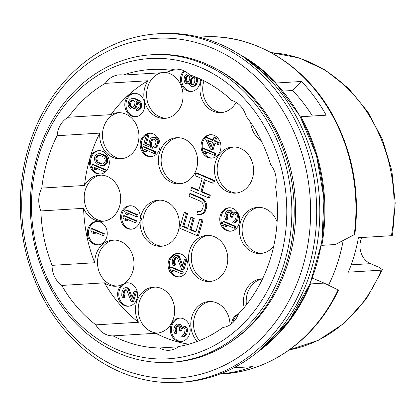 <?xml version="1.0" encoding="UTF-8"?>
<svg xmlns="http://www.w3.org/2000/svg" width="416" height="416" viewBox="0 0 416 416"><rect width="100%" height="100%" fill="white"/><g stroke="black" fill="none" stroke-linecap="round" stroke-linejoin="round"><path stroke-width="0.62" d="M179.265 330.673L180.268 331.1L181.355 328.338L182.109 327.688L183.279 327.543L184.704 328.468L185.12 329.94L184.444 333.206L183.357 335L182.104 335.431L181.683 336.866L183.44 336.648L185.026 335.067L186.285 331.729L186.207 329.113L185.375 327.142L184.704 326.534L182.614 325.967L181.693 326.222L180.773 327.439L180.357 325.972L178.854 324.36L177.263 324.007L175.926 324.73L175.089 325.666L174.08 328.141L173.748 330.257L174.58 333.195L175.5 333.908L175.916 332.472L175.084 330.502L175.25 328.962L176.259 326.487L177.013 325.837L177.934 325.582L179.27 326.799L179.603 327.59L179.265 330.673M183.414 327.6L182.52 328.266L181.433 331.027L180.268 331.1M180.086 318.079A11.742 9.958 -93.5 0 0 171.47 328.344A11.742 9.958 -93.5 0 0 178.162 340.766A11.742 9.958 -93.5 0 0 181.516 341.479M182.52 336.903L184.6 336.58L186.191 334.994L186.779 333.954L187.538 330.403L187.122 327.964L185.869 326.461L184.865 326.035L182.614 325.967M181.636 326.3L180.939 325.005L180.019 324.293L177.263 324.007M175.5 333.908L176.66 333.84L177.081 332.405L176.249 330.434L176.415 328.89L177.424 326.414L178.287 325.733M183.446 318.791A11.742 9.958 -93.5 0 0 179.504 318.094A11.742 9.958 -93.5 0 0 170.342 328.073A11.742 9.958 -93.5 0 0 176.998 340.839A11.742 9.958 -93.5 0 0 180.934 341.531A11.742 9.958 -93.5 0 0 190.102 331.557A11.742 9.958 -93.5 0 0 183.446 318.791M102.591 151.346A11.742 9.958 -93.5 0 0 98.649 150.654A11.742 9.958 -93.5 0 0 89.939 158.35A11.742 9.958 -93.5 0 0 96.143 173.394A11.742 9.958 -93.5 0 0 100.084 174.091A11.742 9.958 -93.5 0 0 109.247 164.112A11.742 9.958 -93.5 0 0 102.591 151.346M238.415 313.997A11.742 9.958 -93.5 0 0 231.556 323.752M173.893 70.023A139.412 118.227 -93.5 0 0 165.942 72.462A23.114 19.599 86.5 0 1 182.879 92.747A23.114 19.599 86.5 0 1 170.898 116.844A23.114 19.599 86.5 0 1 164.845 118.378A23.114 19.599 86.5 0 1 146.13 105.778A23.114 19.599 86.5 0 1 147.961 80.746A139.412 118.227 -93.5 0 0 110.989 114.65A23.114 19.599 86.5 0 1 117.915 112.684A23.114 19.599 86.5 0 1 136.396 124.784A23.114 19.599 86.5 0 1 135.366 149.422A23.114 19.599 86.5 0 1 120.734 158.824A23.114 19.599 86.5 0 1 99.798 133.11A139.412 118.227 -93.5 0 0 89.882 158.324A139.412 118.227 -93.5 0 0 84.49 185.468A23.114 19.599 86.5 0 1 99.648 175.152A23.114 19.599 86.5 0 1 120.656 199.742A23.114 19.599 86.5 0 1 102.471 221.291A23.114 19.599 86.5 0 1 83.595 208.322A139.412 118.227 -93.5 0 0 94.739 262.735A23.114 19.599 86.5 0 1 112.944 240.074A23.114 19.599 86.5 0 1 131.362 252.039A23.114 19.599 86.5 0 1 123.994 283.483A11.742 9.958 86.5 0 1 126.875 282.792A11.742 9.958 86.5 0 1 137.53 293.904A11.742 9.958 86.5 0 1 128.305 306.228A11.742 9.958 86.5 0 1 118.123 297.939A11.742 9.958 86.5 0 1 122.288 284.45A23.114 19.599 86.5 0 1 115.768 286.213A23.114 19.599 86.5 0 1 104.426 282.823A139.412 118.227 -93.5 0 0 138.538 322.254A23.114 19.599 86.5 0 1 153.639 287.113A23.114 19.599 86.5 0 1 164.148 289.936A23.114 19.599 86.5 0 1 174.257 315.344A23.114 19.599 86.5 0 1 156.463 333.252A23.114 19.599 86.5 0 1 155.766 333.278A139.412 118.227 -93.5 0 0 188.848 344.219M197.262 341.453A23.114 19.599 86.5 0 1 191.807 316.81A23.114 19.599 86.5 0 1 208.733 301.558A23.114 19.599 86.5 0 1 208.988 301.543A23.114 19.599 86.5 0 1 230.012 324.86M244.15 307.575A23.114 19.599 86.5 0 1 251.155 283.27A23.114 19.599 86.5 0 1 261.654 278.834A23.114 19.599 86.5 0 1 262.548 278.808M261.201 140.629A23.114 19.599 86.5 0 1 256.864 136.963A23.114 19.599 86.5 0 1 250.671 122.569M236.101 102.367A23.114 19.599 86.5 0 1 220.979 112.622A23.114 19.599 86.5 0 1 216.122 112.206A23.114 19.599 86.5 0 1 201.672 79.68M248.097 154.326A23.114 19.599 86.5 0 1 252.34 178.734A23.114 19.599 86.5 0 1 235.425 193.138A23.114 19.599 86.5 0 1 219.934 185.812A23.114 19.599 86.5 0 1 215.686 161.403A23.114 19.599 86.5 0 1 232.606 146.999A23.114 19.599 86.5 0 1 248.097 154.326M167.56 140.972A23.114 19.599 86.5 0 1 176.582 137.712A23.114 19.599 86.5 0 1 196.633 154.04A23.114 19.599 86.5 0 1 188.422 180.591A23.114 19.599 86.5 0 1 179.4 183.851A23.114 19.599 86.5 0 1 159.349 167.523A23.114 19.599 86.5 0 1 167.56 140.972M210.938 281.398A23.114 19.599 86.5 0 1 209.576 281.538A23.114 19.599 86.5 0 1 188.661 260.468A23.114 19.599 86.5 0 1 205.395 235.539A23.114 19.599 86.5 0 1 206.757 235.399A23.114 19.599 86.5 0 1 227.666 256.469A23.114 19.599 86.5 0 1 210.938 281.398A23.114 19.599 -93.5 0 1 191.355 259.496A23.114 19.599 -93.5 0 1 208.135 235.373M273.744 245.986A23.114 19.599 86.5 0 1 260.395 253.495A23.114 19.599 86.5 0 1 240.422 222.513A23.114 19.599 86.5 0 1 257.572 207.355A23.114 19.599 86.5 0 1 277.113 222.035M137.987 93.985A11.742 9.958 -93.5 0 0 134.046 93.293A11.742 9.958 -93.5 0 0 124.883 103.267A11.742 9.958 -93.5 0 0 131.539 116.033A11.742 9.958 -93.5 0 0 135.481 116.73A11.742 9.958 -93.5 0 0 144.643 106.751A11.742 9.958 -93.5 0 0 137.987 93.985M183.856 70.741A11.742 9.958 -93.5 0 0 180.612 81.77A11.742 9.958 -93.5 0 0 187.164 90.776A11.742 9.958 -93.5 0 0 191.105 91.473A11.742 9.958 -93.5 0 0 200.32 79.045M100.511 222.139A11.742 9.958 -93.5 0 0 96.574 221.442A11.742 9.958 -93.5 0 0 87.407 231.421A11.742 9.958 -93.5 0 0 94.063 244.187A11.742 9.958 -93.5 0 0 98.004 244.878A11.742 9.958 -93.5 0 0 107.167 234.9A11.742 9.958 -93.5 0 0 100.511 222.139M232.934 208.468A11.742 9.958 -93.5 0 0 228.992 207.776A11.742 9.958 -93.5 0 0 219.83 217.755A11.742 9.958 -93.5 0 0 226.486 230.516A11.742 9.958 -93.5 0 0 230.428 231.213A11.742 9.958 -93.5 0 0 239.59 221.234A11.742 9.958 -93.5 0 0 232.934 208.468M181.267 254.166A11.742 9.958 -93.5 0 0 177.33 253.474A11.742 9.958 -93.5 0 0 168.163 263.448A11.742 9.958 -93.5 0 0 174.819 276.214A11.742 9.958 -93.5 0 0 178.76 276.91A11.742 9.958 -93.5 0 0 187.923 266.932A11.742 9.958 -93.5 0 0 181.267 254.166M153.343 133.931A11.742 9.958 -93.5 0 0 149.401 133.234A11.742 9.958 -93.5 0 0 140.239 143.213A11.742 9.958 -93.5 0 0 146.895 155.979A11.742 9.958 -93.5 0 0 150.836 156.671A11.742 9.958 -93.5 0 0 159.999 146.697A11.742 9.958 -93.5 0 0 153.343 133.931M140.239 220.178A11.742 9.958 86.5 0 1 131.217 229.206A11.742 9.958 86.5 0 1 120.562 218.093A11.742 9.958 86.5 0 1 129.782 205.769A11.742 9.958 86.5 0 1 140.431 218.655A23.114 19.599 86.5 0 1 158.324 200.148A23.114 19.599 86.5 0 1 178.152 215.712A23.114 19.599 86.5 0 1 161.143 246.288A23.114 19.599 86.5 0 1 141.315 230.729A23.114 19.599 86.5 0 1 140.239 220.178L141.404 220.106A23.114 19.599 -93.5 0 1 141.596 218.582L140.431 218.655M214.209 135.398A11.742 9.958 -93.5 0 0 210.272 134.701A11.742 9.958 -93.5 0 0 201.105 144.68A11.742 9.958 -93.5 0 0 207.761 157.446A11.742 9.958 -93.5 0 0 211.702 158.137A11.742 9.958 -93.5 0 0 220.865 148.164A11.742 9.958 -93.5 0 0 214.209 135.398M195.967 231.65L190.965 229.518L194.241 218.317L191.984 217.355L190.819 217.428L187.548 228.623L182.655 226.538L186.436 213.621L184.179 212.659L179.644 228.16L197.319 235.695L201.854 220.194L199.597 219.232L195.822 232.154L189.8 229.585L193.076 218.39L190.819 217.428M187.694 228.119L183.82 226.47L187.6 213.548L185.344 212.586L184.179 212.659M197.319 235.695L198.484 235.628L203.018 220.126L200.762 219.164L199.597 219.232M198.848 214.557L201.77 214.266L203.778 213.184L205.036 211.78L206.544 208.068L206.799 205.754L206.549 203.71L205.551 201.344L204.298 199.846L202.54 198.614L190.882 193.643L189.717 193.71L188.963 196.295L200.621 201.266L201.999 202.337L202.878 203.679L203.252 205.291L203.122 207.178L201.739 210.46L200.611 211.432L199.228 211.812L197.6 211.604L196.846 214.183L198.848 214.557L200.606 214.334L202.613 213.257L203.871 211.853L205.379 208.14L205.384 203.783L204.386 201.417L203.133 199.914L201.375 198.682L189.717 193.71M199.779 211.661L197.6 211.604M198.775 190.226L192.644 187.611L191.48 187.684L190.726 190.268L208.4 197.803L209.565 197.73L210.319 195.151L202.046 191.62L205.426 180.066M210.319 195.151L209.16 195.218L200.881 191.693L204.407 179.634L212.685 183.165L213.85 183.092L214.604 180.508L196.929 172.973L195.764 173.04L195.005 175.625L202.155 178.672L198.624 190.731L191.48 187.684M246.147 116.334A139.412 118.227 86.5 0 1 270.608 164.611A23.114 19.599 86.5 0 1 275.595 175.016A23.114 19.599 86.5 0 1 275.6 186.862A139.412 118.227 86.5 0 1 238.441 313.934A23.114 19.599 86.5 0 1 232.279 323.154A23.114 19.599 86.5 0 1 222.986 327.47A139.412 118.227 86.5 0 1 178.844 346.497A23.114 19.599 86.5 0 1 169.374 350.272A23.114 19.599 86.5 0 1 169.12 350.288A23.114 19.599 86.5 0 1 159.468 347.984A139.412 118.227 86.5 0 1 113.074 335.889A23.114 19.599 86.5 0 1 103.267 333.039A23.114 19.599 86.5 0 1 95.846 324.865A139.412 118.227 86.5 0 1 61.734 285.433A23.114 19.599 86.5 0 1 54.657 276.848A23.114 19.599 86.5 0 1 52.052 265.346A139.412 118.227 86.5 0 1 40.903 210.933A23.114 19.599 86.5 0 1 38.776 199.306A23.114 19.599 86.5 0 1 41.798 188.079A139.412 118.227 86.5 0 1 57.106 135.72A23.114 19.599 86.5 0 1 60.59 124.691A23.114 19.599 86.5 0 1 68.297 117.26A139.412 118.227 86.5 0 1 105.269 83.356A23.114 19.599 86.5 0 1 113.277 76.383A23.114 19.599 86.5 0 1 119.335 74.844A23.114 19.599 86.5 0 1 123.25 75.067A139.412 118.227 86.5 0 1 150.634 69.514A139.412 118.227 86.5 0 1 170.3 70.242A23.114 19.599 86.5 0 1 175.469 69.087A23.114 19.599 86.5 0 1 180.326 69.503A23.114 19.599 86.5 0 1 189.446 74.724A139.412 118.227 86.5 0 1 231.842 100.485A23.114 19.599 86.5 0 1 240.739 106.215A23.114 19.599 86.5 0 1 246.147 116.334M246.428 304.777A23.114 19.599 86.5 0 1 253.911 283.098A23.114 19.599 86.5 0 1 262.506 278.897M199.42 340.61A23.114 19.599 86.5 0 1 194.511 316.81A23.114 19.599 86.5 0 1 210.371 301.517M157.836 333.112A23.114 19.599 86.5 0 1 148.71 330.262A23.114 19.599 86.5 0 1 138.476 305.651A23.114 19.599 86.5 0 1 155.022 287.087M117.14 286.068A23.114 19.599 86.5 0 1 100.105 274.071A23.114 19.599 86.5 0 1 114.327 240.042M103.844 221.146A23.114 19.599 86.5 0 1 84.219 196.529A23.114 19.599 86.5 0 1 101.031 175.12M122.112 158.683A23.114 19.599 86.5 0 1 104.681 145.829A23.114 19.599 86.5 0 1 106.038 121.914A23.114 19.599 86.5 0 1 119.298 112.658M166.218 118.232A23.114 19.599 86.5 0 1 146.952 99.18A23.114 19.599 86.5 0 1 158.725 73.601A23.114 19.599 86.5 0 1 160.919 72.769M222.352 112.476A23.114 19.599 86.5 0 1 218.873 112.034A23.114 19.599 86.5 0 1 203.965 80.808M258.596 135.58A23.114 19.599 86.5 0 1 255.18 129.584M233.984 146.973A23.114 19.599 -93.5 0 0 218.208 161.996A23.114 19.599 -93.5 0 0 222.69 185.645A23.114 19.599 -93.5 0 0 236.798 192.998M177.96 137.686A23.114 19.599 -93.5 0 0 170.316 140.806A23.114 19.599 -93.5 0 0 161.902 166.572A23.114 19.599 -93.5 0 0 180.773 183.711M159.702 200.122A23.114 19.599 -93.5 0 0 144.071 230.558A23.114 19.599 -93.5 0 0 162.516 246.147M258.955 207.329A23.114 19.599 -93.5 0 0 243.178 222.342A23.114 19.599 -93.5 0 0 261.768 253.354M117.837 349.908A150.415 127.561 -93.5 0 0 279.926 260.166A150.415 127.561 -93.5 0 0 200.439 67.423A150.415 127.561 86.5 0 0 38.35 157.165A150.415 127.561 86.5 0 0 117.837 349.908M118.773 353.236A154.086 130.671 -93.5 0 0 170.482 362.346A154.086 130.671 -93.5 0 0 290.763 231.4A154.086 130.671 -93.5 0 0 203.388 63.861A154.086 130.671 86.5 0 0 151.679 54.751A154.086 130.671 86.5 0 0 31.398 185.697A154.086 130.671 86.5 0 0 118.773 353.236M151.679 54.751L154.045 54.605A154.086 130.671 86.5 0 1 205.759 63.716A154.086 130.671 -93.5 0 1 293.129 231.254A154.086 130.671 -93.5 0 1 172.848 362.201L170.482 362.346M232.476 340.813A152.62 129.428 -93.5 0 0 288.72 260.489A152.62 129.428 86.5 0 0 215.836 68.572M29.468 149.952A170.227 144.362 -93.5 0 0 119.423 368.082A170.227 144.362 -93.5 0 0 302.858 266.521A170.227 144.362 86.5 0 0 212.904 48.391A170.227 144.362 86.5 0 0 29.468 149.952M157.841 33.79A174.632 148.096 86.5 0 0 28.262 148.304A174.632 148.096 -93.5 0 0 179.145 382.398A174.632 148.096 -93.5 0 0 308.724 267.883A174.632 148.096 86.5 0 0 157.841 33.79L160.945 33.602A174.632 148.096 86.5 0 1 311.828 267.696A174.632 148.096 -93.5 0 1 182.25 382.21L179.145 382.398M354.25 234.686A168.761 143.114 -93.5 0 0 202.441 36.946C254.935 33.114 308.178 66.498 335.187 119.818C353.189 155.397 359.757 193.435 354.895 233.927L354.25 234.686L335.421 244.514L321.838 245.346A168.761 143.114 -93.5 0 0 300.94 116.73L326.17 115.185A168.761 143.114 -93.5 0 0 301.595 81.463L276.37 83.008A168.761 143.114 -93.5 0 0 239.096 54.153M276.37 83.008L276.037 83.34M219.996 373.989A168.761 143.114 -93.5 0 0 252.637 366.647L233.745 367.801M312.406 116.028A154.82 131.295 -93.5 0 0 292.599 90.501L282.864 91.094M301.595 81.463L292.599 90.501M219.898 374.031L223.033 373.838A168.761 143.114 -93.5 0 0 338.109 289.884L324.142 283.098L312.853 278.288L312.213 278.325M328.515 285.225A154.82 131.295 -93.5 0 0 343.19 240.505M324.142 283.098L310.554 283.93A168.761 143.114 86.5 0 1 257.317 352.29M338.109 289.884L338.478 290.087C315.713 338.65 270.785 371.358 223.033 373.838M310.554 283.93L310.076 283.728M321.838 245.346L321.324 245.128M300.56 117.114L300.94 116.73M271.19 52.655L298.938 57.886L325.104 69.976L348.457 88.317L367.916 111.998L382.595 139.901L391.83 170.711L395.2 202.987L392.548 235.222L391.399 235.706L358.41 237.723A149.682 126.937 86.5 0 1 348.338 272.173L381.326 270.156L382.455 269.74L379.267 267.389L370.5 263.65L351.187 264.831M361.78 237.515A18.346 15.558 -93.5 0 0 370.5 263.65M180.736 69.607L170.3 70.242M165.942 72.462L123.25 75.067M147.961 80.746L105.269 83.356M110.989 114.65L68.297 117.26M99.798 133.11L57.106 135.72M84.49 185.468L41.798 188.079M83.595 208.322L40.903 210.933M94.739 262.735L52.052 265.346M122.288 284.45L123.453 284.378A23.114 19.599 -93.5 0 0 125.159 283.416L123.994 283.483M104.426 282.823L61.734 285.433M123.453 284.378A11.742 9.958 -93.5 0 0 119.2 297.534A11.742 9.958 -93.5 0 0 128.887 306.176M127.457 282.776A11.742 9.958 -93.5 0 0 125.159 283.416M132.288 302.016L133.453 301.943L136.474 291.611L135.221 291.075L134.056 291.148L131.706 299.182L128.289 289.656L126.786 288.049L125.195 287.69L123.859 288.413L123.022 289.349L121.93 292.11L121.758 295.589L122.429 297.164L123.344 297.882L123.765 296.447L122.933 294.476L123.438 291.782L124.857 289.806L126.282 289.77L127.114 290.768L131.035 301.48L132.288 302.016L135.309 291.678L134.056 291.148M132.241 297.357L128.866 288.688L127.447 287.763L125.195 287.69M123.344 297.882L124.509 297.809L124.93 296.374L124.093 294.403L124.264 292.864L125.273 290.384L126.136 289.708M126.022 289.739L124.857 289.806M125.273 290.384L124.108 290.456M124.602 291.715L123.438 291.782M124.264 292.864L123.1 292.932M124.093 294.403L122.933 294.476M124.342 295.48L123.183 295.552M124.93 296.374L123.765 296.447M127.447 287.763L126.282 287.83M127.951 287.976L126.786 288.049M128.866 288.688L127.702 288.761M129.454 289.583L128.289 289.656M136.474 291.611L135.309 291.678M138.538 322.254L95.846 324.865M155.766 333.278L113.074 335.889M178.417 346.824L159.468 347.984M130.364 205.754A11.742 9.958 -93.5 0 0 121.727 218.026A11.742 9.958 -93.5 0 0 131.794 229.148M134.8 222.498L135.964 222.425L136.469 220.704L124.68 215.68L123.516 215.753L123.016 217.474L124.264 219.944L126.272 220.797L125.018 218.327L134.8 222.498L135.304 220.776L123.516 215.753M126.272 220.797L127.436 220.73L126.552 218.982M136.479 216.757L137.644 216.684L138.143 214.963L126.36 209.94L125.195 210.007L124.691 211.734L125.944 214.204L127.951 215.056L126.698 212.586L136.479 216.757L136.984 215.036L125.195 210.007M127.951 215.056L129.116 214.989L128.232 213.242M136.469 220.704L135.304 220.776M138.143 214.963L136.984 215.036M238.207 314.548A11.742 9.958 -93.5 0 0 232.861 322.624M99.237 150.639A11.742 9.958 -93.5 0 0 90.62 160.898A11.742 9.958 -93.5 0 0 97.308 173.321A11.742 9.958 -93.5 0 0 100.667 174.034M103.698 171.345L104.863 171.278L105.368 169.551L93.584 164.528L92.42 164.601L91.915 166.322L93.168 168.792L95.176 169.65L93.922 167.18L103.698 171.345L104.203 169.624L92.42 164.601M95.176 169.65L96.34 169.577L95.451 167.83M102.284 165.578L104.619 165.36L106.798 163.706L107.552 162.089L107.806 160.259L107.474 158.506L106.969 157.321L105.466 155.714L102.04 153.93L98.706 153.717L96.528 154.404L95.358 155.522L94.604 157.134L94.349 158.964L95.181 161.902L97.854 164.336L100.11 165.298L103.459 165.433L105.633 163.774L106.387 162.162L106.642 160.332L105.81 157.394L104.302 155.782L100.88 153.998L98.706 153.717M105.368 169.551L104.203 169.624M100.703 153.681L99.538 153.754M102.04 153.93L100.88 153.998M104.296 154.892L103.137 154.96M105.466 155.714L104.302 155.782M106.137 156.322L104.972 156.39M106.969 157.321L105.81 157.394M107.474 158.506L106.309 158.574M107.806 160.259L106.642 160.332M107.552 162.089L106.387 162.162M106.798 163.706L105.633 163.774M105.628 164.819L104.463 164.892M104.619 165.36L103.459 165.433M98.524 163.004L97.105 162.079L95.935 160.29L95.857 157.669L96.528 156.343L97.282 155.693L99.122 155.189L100.708 155.542L103.886 157.217L105.3 160.082L105.134 161.626L103.709 163.602L101.868 164.107L100.282 163.753L98.524 163.004L99.689 162.937L98.27 162.006L97.105 162.079M98.27 162.006L97.1 160.217L97.022 157.602L97.692 156.27L99.622 155.298M102.534 163.925L99.689 162.937M97.1 160.217L95.935 160.29M96.85 159.141L95.685 159.214M97.022 157.602L95.857 157.669M97.692 156.27L96.528 156.343M98.446 155.626L97.282 155.693M101.447 163.686L100.282 163.753M134.628 93.278A11.742 9.958 -93.5 0 0 126.012 103.537A11.742 9.958 -93.5 0 0 132.704 115.96A11.742 9.958 -93.5 0 0 136.058 116.672M136.999 110.495L139.417 109.99L140.587 108.878L141.596 106.402L141.435 103.1L139.594 100.703L136.167 98.92L134.332 98.457L130.489 99.003L129.319 100.116L128.648 101.447L128.06 104.426L128.393 106.179L130.229 108.576L131.232 109.008L132.652 108.966L133.905 108.534L135.08 107.416L136.167 104.655L136.339 103.111L135.84 100.963L138.429 102.71L139.261 104.681L138.757 107.37L137.504 108.774L136.583 109.028L136.162 110.464L138.252 110.063L139.428 108.945L140.431 106.47L140.27 103.173L138.429 100.776L135.002 98.992L131.742 98.571M132.652 108.966L135.07 108.462L136.245 107.349L137.332 104.582L137.202 101.738M137.504 103.038L136.339 103.111M137.332 104.582L136.167 104.655M136.916 106.018L135.751 106.09M136.245 107.349L135.08 107.416M135.07 108.462L133.905 108.534M134.332 98.457L133.167 98.53M136.167 98.92L135.002 98.992M137.925 99.668L136.76 99.741M139.594 100.703L138.429 100.776M140.681 101.811L139.516 101.884M141.435 103.1L140.27 103.173M141.762 104.858L140.603 104.931M141.596 106.402L140.431 106.47M141.258 107.546L140.093 107.619M140.587 108.878L139.428 108.945M139.417 109.99L138.252 110.063M133.5 100.287L134.753 101.79L135.002 102.866L134.41 105.841L133.156 107.245L131.399 107.463L129.646 105.747L129.397 103.704L129.984 101.696L131.243 100.292L133.5 100.287M132.61 107.396L130.811 105.674L130.562 103.631L131.654 100.87L132.954 100.069M132.564 107.39L131.399 107.463M132.064 107.177L130.9 107.25M131.394 106.569L130.229 106.642M130.811 105.674L129.646 105.747M130.562 104.598L129.397 104.671M130.562 103.631L129.397 103.704M131.149 101.624L129.984 101.696M131.654 100.87L130.489 100.937M132.402 100.22L131.243 100.292M184.605 71.115A11.742 9.958 -93.5 0 0 188.328 90.709A11.742 9.958 -93.5 0 0 191.688 91.416M189.28 83.236L188.807 83.262L189.228 82.794L189.727 84.947L191.563 86.377L194.147 86.268L195.151 85.727L196.326 84.609L197.501 81.557L197.668 80.018L197.059 77.605M191.916 76.138L191.641 75.488M188.51 73.84L187.314 73.908L185.136 75.566L184.465 76.892L183.96 79.586L184.792 82.524L185.879 83.632L187.803 83.803L188.807 83.262M186.633 83.949L189.327 83.538M188.968 83.736L187.803 83.803M188.552 73.876L187.314 73.908M190.736 75.166L190.122 74.953M191.672 76.32L190.824 76.372L190.32 75.192M192.405 75.764L190.908 77.054L190.824 76.372M195.926 77.137L195.478 76.955M197.335 78.26L196.17 78.333L195.671 77.152M197.668 80.018L196.503 80.09L196.17 78.333M197.501 81.557L196.336 81.63L196.503 80.09M196.997 83.283L195.832 83.351L196.336 81.63M196.326 84.609L195.161 84.682L195.832 83.351M195.151 85.727L193.991 85.795L195.161 84.682M192.982 86.336L193.991 85.795M194.662 82.529L193.237 84.505L191.984 84.942L191.23 84.62L190.481 83.33L190.398 80.714L190.736 79.565L192.161 77.589L193.414 77.158L194.168 77.475L194.917 78.764L194.662 82.529M185.718 77.428L187.392 75.561L188.817 75.52L189.816 77.88L189.732 79.139L188.812 81.328L186.8 82.41L185.718 81.302L185.302 79.83L185.718 77.428L186.883 77.355L187.47 76.315L186.306 76.388M192.717 84.687L191.646 83.262L191.563 80.642L192.483 78.452L193.84 77.34M192.395 84.547L191.23 84.62M191.646 83.262L190.481 83.33M191.48 81.9L190.315 81.968M191.563 80.642L190.398 80.714M191.901 79.492L190.736 79.565M192.483 78.452L191.324 78.525M193.326 77.516L192.161 77.589M187.47 76.315L188.672 75.457M187.611 82.186L186.462 79.758L186.883 77.355M188.557 75.488L187.392 75.561M187.465 82.124L186.3 82.196M186.883 81.229L185.718 81.302M186.462 79.758L185.302 79.83M186.55 78.504L185.385 78.577M97.157 221.426A11.742 9.958 -93.5 0 0 88.54 231.691A11.742 9.958 -93.5 0 0 95.228 244.114A11.742 9.958 -93.5 0 0 98.587 244.821M102.648 235.446L103.813 235.378L104.317 233.652L92.534 228.628L91.369 228.701L90.865 230.422L92.118 232.892L94.125 233.75L92.872 231.28L102.648 235.446L103.152 233.724L91.369 228.701M94.125 233.75L95.285 233.678L94.401 231.93M104.317 233.652L103.152 233.724M229.575 207.761A11.742 9.958 -93.5 0 0 220.958 218.02A11.742 9.958 -93.5 0 0 227.651 230.448A11.742 9.958 -93.5 0 0 231.005 231.156M234.239 228.244L235.404 228.176L235.908 226.45L224.125 221.426L222.96 221.499L222.456 223.22L223.709 225.69L225.716 226.548L224.463 224.073L234.239 228.244L234.744 226.522L222.96 221.499M225.716 226.548L226.876 226.476L225.992 224.728M233.496 223.085L235.581 222.758L237.754 220.137L238.514 216.585L238.098 214.146L236.844 212.644L235.841 212.217L233.589 212.144L232.669 212.399L231.748 213.621L230.75 211.26L229.83 210.543L228.244 210.189L226.065 211.843L225.228 213.746L224.723 216.44L225.555 219.378L226.476 220.09L226.892 218.655L226.06 216.684L226.231 215.145L227.235 212.664L227.989 212.02L228.909 211.765L230.246 212.982L230.578 215.706L230.24 216.856L231.244 217.282L232.336 214.516L233.085 213.871L234.26 213.725L235.258 214.152L236.012 215.441L235.924 217.662L234.749 220.714L233.08 221.614L232.658 223.049L234.416 222.83L236.59 220.204L237.349 216.653L236.933 214.219L236.35 213.325L234.676 212.285L233.589 212.144M232.612 212.482L231.915 211.188L230.994 210.47L228.244 210.189M226.476 220.09L227.64 220.017L228.056 218.582L227.224 216.611L227.391 215.072L228.4 212.597L229.263 211.916M231.244 217.282L232.409 217.209L233.496 214.448L234.395 213.782M235.908 226.45L234.744 226.522M238.098 214.146L236.933 214.219M237.515 213.252L236.35 213.325M238.347 215.223L237.182 215.29M238.514 216.585L237.349 216.653M238.425 217.838L237.26 217.911M237.754 220.137L236.59 220.204M237.167 221.177L236.007 221.25M236.33 222.113L235.17 222.18M235.581 222.758L234.416 222.83M234.25 213.798L233.085 213.871M233.496 214.448L232.336 214.516M232.742 216.06L231.577 216.133M229.154 211.947L227.989 212.02M228.4 212.597L227.235 212.664M227.729 213.923L226.564 213.996M227.391 215.072L226.231 215.145M227.224 216.611L226.06 216.684M227.474 217.688L226.309 217.76M228.056 218.582L226.892 218.655M230.49 210.257L229.33 210.33M230.994 210.47L229.83 210.543M231.915 211.188L230.75 211.26M232.497 212.082L231.332 212.155M235.841 212.217L234.676 212.285M236.844 212.644L235.68 212.716M177.913 253.458A11.742 9.958 -93.5 0 0 169.296 263.718A11.742 9.958 -93.5 0 0 175.984 276.141A11.742 9.958 -93.5 0 0 179.343 276.853M181.61 273.842L182.775 273.77L183.279 272.048L171.496 267.02L170.331 267.093L169.827 268.814L171.08 271.289L173.087 272.142L171.834 269.672L181.61 273.842L182.114 272.116L170.331 267.093M173.087 272.142L174.247 272.069L173.363 270.322M182.738 265.164L179.369 256.495L177.949 255.57L175.698 255.497L173.519 257.15L172.765 258.768L172.094 262.033L172.926 264.971L173.846 265.684L175.011 265.616L175.427 264.181L174.595 262.21L174.762 260.666L175.77 258.19L176.524 257.54L175.36 257.613L176.779 257.577L177.616 258.575L181.532 269.287L182.785 269.823L183.95 269.75L186.836 259.88M186.519 259.22L184.553 258.95L182.203 266.989L178.786 257.462L177.284 255.85L175.698 255.497M183.279 272.048L182.114 272.116M175.77 258.19L174.606 258.263L175.36 257.613M175.1 259.516L173.935 259.589L174.606 258.263M174.762 260.666L173.602 260.738L173.935 259.589M174.595 262.21L173.43 262.283L173.602 260.738M174.845 263.286L173.68 263.354L173.43 262.283M175.427 264.181L174.262 264.248L173.68 263.354M173.846 265.684L174.262 264.248M177.949 255.57L176.784 255.637M178.448 255.783L177.284 255.85M179.369 256.495L178.204 256.568M179.951 257.39L178.786 257.462M186.628 259.438L184.553 258.95M182.785 269.823L185.812 259.485M149.984 133.219A11.742 9.958 -93.5 0 0 141.367 143.484A11.742 9.958 -93.5 0 0 148.06 155.906A11.742 9.958 -93.5 0 0 151.414 156.619M154.237 153.53L155.402 153.457L155.906 151.736L144.123 146.713L142.958 146.78L142.454 148.507L143.707 150.977L145.709 151.83L144.461 149.36L154.237 153.53L154.742 151.809L142.958 146.78M145.709 151.83L146.874 151.762L145.99 150.015M149.198 144.68L146.468 143.515L148.902 135.19L147.649 134.654L146.484 134.727L143.629 144.487L150.145 147.264L151.31 147.196L151.897 145.184L151.481 143.718L152.074 140.738L152.656 139.698L153.956 138.897M153.41 139.048L152.246 139.121L154.003 138.902L155.756 140.618L155.922 142.948L154.83 145.709L154.076 146.359L152.906 146.505L152.402 148.226L155.995 147.576L157.165 146.463L158.34 143.411L158.179 140.114L156.338 137.717L155.334 137.285L152.75 137.4L151.497 137.831L150.322 138.944L149.656 140.275L148.98 143.541L149.313 145.298L145.304 143.588L147.737 135.262L146.484 134.727M155.906 151.736L154.742 151.809M151.897 145.184L150.732 145.257L150.316 143.785L150.909 140.811L152.246 139.121M151.481 143.718L150.316 143.785M150.145 147.264L150.732 145.257M148.902 135.19L147.737 135.262M146.468 143.515L145.304 143.588M155.334 137.285L152.75 137.4M156.338 137.717L154.175 137.358M157.425 138.824L156.26 138.897L155.173 137.784M158.179 140.114L157.014 140.182L156.26 138.897M158.506 141.866L157.347 141.939L157.014 140.182M158.34 143.411L157.175 143.484L157.347 141.939M157.836 145.132L156.671 145.205L157.175 143.484M157.165 146.463L156 146.531L156.671 145.205M155.995 147.576L154.83 147.649L156 146.531M154.736 148.008L153.577 148.08L154.83 147.649M152.402 148.226L153.577 148.08M152.656 139.698L151.492 139.766M152.074 140.738L150.909 140.811M151.57 142.459L150.405 142.532M210.855 134.685A11.742 9.958 -93.5 0 0 202.665 149.718M203.934 152.792A11.742 9.958 -93.5 0 0 208.926 157.373A11.742 9.958 -93.5 0 0 212.285 158.08M214.297 155.272L215.462 155.199L215.966 153.478L204.178 148.455L203.013 148.522L202.514 150.244L203.762 152.719L205.769 153.572L204.516 151.102L214.297 155.272L214.802 153.546L203.013 148.522M205.769 153.572L206.934 153.499L206.05 151.752M213.122 139.994L207.371 137.545L206.206 137.613L205.702 139.339L210.454 149.115L211.962 149.755L213.127 149.682L214.994 143.296M211.962 149.755L213.975 142.865L217.485 144.362L218.65 144.29L219.154 142.568L215.644 141.071L216.481 138.2L214.978 137.561L213.814 137.628L212.976 140.499L206.206 137.613M215.966 153.478L214.802 153.546M216.481 138.2L215.322 138.273L213.814 137.628M215.644 141.071L214.479 141.144L215.322 138.273M219.154 142.568L217.989 142.641L214.479 141.144M217.485 144.362L217.989 142.641M211.042 147.103L207.709 140.192L212.472 142.225L211.042 147.103M211.494 145.558L209.217 140.837M203.018 220.126L201.854 220.194M187.6 213.548L186.436 213.621M183.82 226.47L182.655 226.538M194.241 218.317L193.076 218.39M190.965 229.518L189.8 229.585M202.54 198.614L201.375 198.682M204.298 199.846L203.133 199.914M205.551 201.344L204.386 201.417M206.549 203.71L205.384 203.783M206.799 205.754L205.634 205.826M206.544 208.068L205.379 208.14M206.04 209.789L204.875 209.862M205.036 211.78L203.871 211.853M203.778 213.184L202.613 213.257M201.77 214.266L200.606 214.334M202.046 191.62L200.881 191.693M208.4 197.803L209.16 195.218M214.604 180.508L213.439 180.58L195.764 173.04M212.685 183.165L213.439 180.58M187.122 327.964L185.957 328.037M186.534 327.07L185.375 327.142M187.372 329.04L186.207 329.113M187.538 330.403L186.373 330.476M187.45 331.656L186.285 331.729M186.779 333.954L185.614 334.027M186.191 334.994L185.026 335.067M185.354 335.93L184.189 336.003M184.6 336.58L183.44 336.648M183.274 327.616L182.109 327.688M182.52 328.266L181.355 328.338M181.766 329.883L180.601 329.95M178.178 325.764L177.013 325.837M177.424 326.414L176.259 326.487M176.753 327.74L175.588 327.813M176.415 328.89L175.25 328.962M176.249 330.434L175.084 330.502M176.498 331.51L175.334 331.578M177.081 332.405L175.916 332.472M179.514 324.08L178.35 324.147M180.019 324.293L178.854 324.36M180.939 325.005L179.774 325.078M181.522 325.9L180.357 325.972M184.865 326.035L183.7 326.108M185.869 326.461L184.704 326.534M262.636 347.76A168.761 143.114 -93.5 0 0 244.925 58.001M391.399 235.706A149.682 126.937 -93.5 0 0 271.227 52.676M289.385 349.846A149.682 126.937 -93.5 0 0 381.326 270.156M243.963 57.34L275.085 82.332L299.811 115.788L316.488 155.433L323.986 198.588L321.802 242.336L310.081 283.717L289.609 319.935L261.763 348.54M202.441 36.946L199.306 37.138M289.359 349.866L318.396 340.283L344.51 322.998L366.252 299.031L382.455 269.74"/></g></svg>
